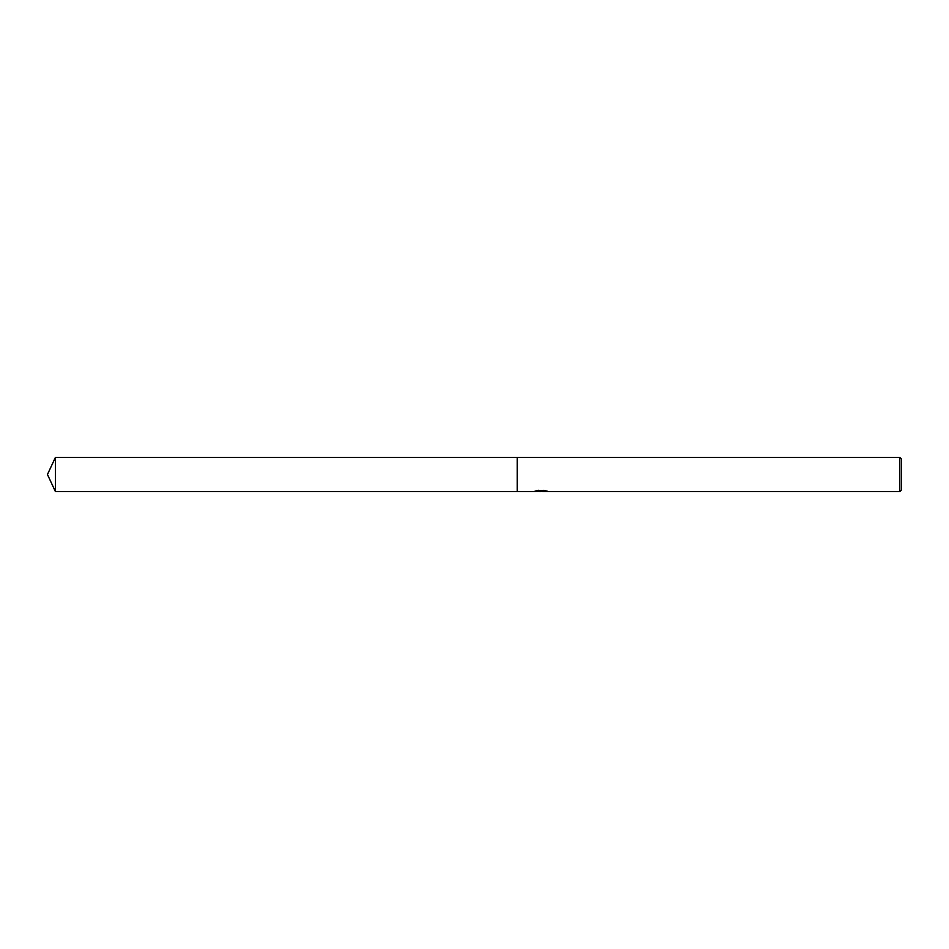 <?xml version="1.0" encoding="UTF-8"?>
<svg xmlns="http://www.w3.org/2000/svg" width="949" height="949" viewBox="0 0 949 949"><rect width="100%" height="100%" fill="white"/><g stroke="black" fill="none" stroke-linecap="round" stroke-linejoin="round"><path stroke-width="0.71" stroke-dasharray="4.75 3.56" d="M541.464 490.728L534.157 491.155L536.968 490.147L539.779 491.155L545.746 490.562L545.746 491.416L542.65 491.155M542.733 491.582L545.746 491.416M544.904 490.597L537.324 490.597M545.438 490.728L547.098 491.238M547.526 490.953L543.789 489.921M545.746 490.562L542.65 491.238M538.427 489.921L534.69 490.953M535.319 491.167L536.778 490.728M536.968 490.147L534.157 491.582L539.779 491.155M538.463 491.368L536.968 490.597M901.55 459.126L901.55 489.874M899.842 457.418L899.842 491.582M517.205 457.418L517.205 491.582L517.205 457.418M55.41 457.418L55.41 491.582M540.693 491.155L541.464 491.155"/><path stroke-width="1.42" d="M542.65 491.238L538.463 491.368M540.693 491.582L539.779 491.582M899.842 491.582L899.842 457.418L901.55 459.126L901.55 489.874L899.842 491.582L542.733 491.582L545.438 490.728M536.778 490.728L541.464 491.167L534.157 491.582L517.205 491.582L517.205 457.418L899.842 457.418M542.733 491.155L535.319 491.167M534.69 491.392L538.427 490.384M537.324 490.597L544.904 490.597M543.789 490.384L547.526 491.392M547.893 491.345C541.488 491.392 541.488 491.452 547.893 491.511M47.45 474.5L55.41 457.418L517.205 457.418L517.205 491.582L55.41 491.582L47.45 474.5M55.41 491.582L55.41 457.418"/></g></svg>
